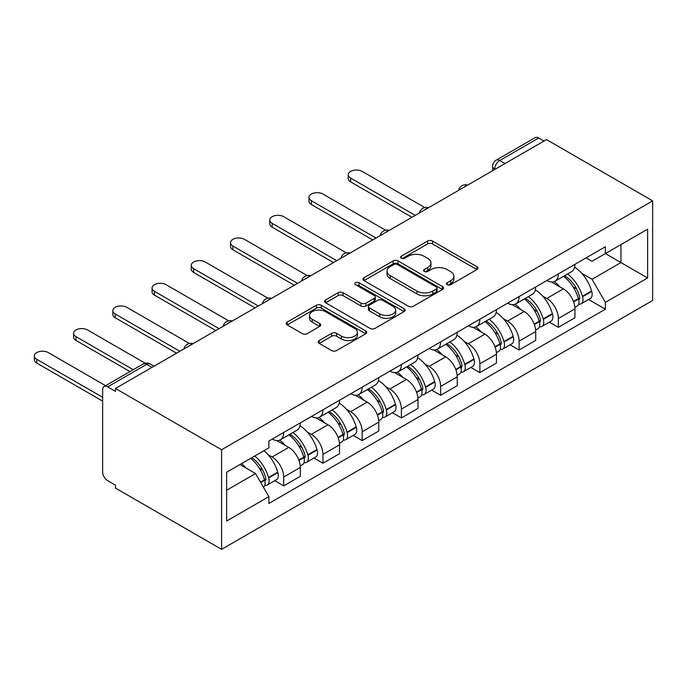 <?xml version="1.0" encoding="UTF-8"?>
<svg xmlns="http://www.w3.org/2000/svg" width="687" height="687" viewBox="0 0 687 687"><rect width="100%" height="100%" fill="white"/><g stroke="black" fill="none" stroke-linecap="round" stroke-linejoin="round"><path stroke-width="1.03" d="M447.254 284.693A2.447 1.408 0 0 0 450.706 284.693L476.933 269.553A3.495 2.018 0 0 0 477.954 268.128A3.495 2.018 0 0 0 476.933 266.702L432.501 241.051A3.495 2.018 0 0 0 427.563 241.051L401.337 256.191A2.447 1.408 0 0 0 400.624 257.187A2.447 1.408 0 0 0 401.337 258.183A2.447 1.408 0 0 0 404.789 258.183L408.19 256.225A11.172 6.449 0 0 1 423.982 256.225L427.692 258.364A11.172 6.449 0 0 1 430.964 262.923A11.172 6.449 0 0 1 427.692 267.483L424.291 269.441A2.447 1.408 0 0 0 423.578 270.446A2.447 1.408 0 0 0 424.291 271.442A2.447 1.408 0 0 0 427.752 271.442L431.144 269.484A11.172 6.449 0 0 1 446.945 269.484L450.646 271.623A11.172 6.449 0 0 1 453.918 276.183A11.172 6.449 0 0 1 450.646 280.743L447.254 282.7A2.447 1.408 0 0 0 446.533 283.697A2.447 1.408 0 0 0 447.254 284.693L447.254 282.7M319.197 340.529A3.495 2.018 0 0 0 318.175 341.954A3.495 2.018 0 0 0 319.197 343.38L331.658 350.576A3.495 2.018 0 0 0 336.596 350.576L365.724 333.762A3.495 2.018 0 0 0 366.746 332.336A3.495 2.018 0 0 0 365.724 330.911L321.293 305.251A3.495 2.018 0 0 0 316.355 305.251L287.226 322.074A3.495 2.018 0 0 0 286.204 323.5A3.495 2.018 0 0 0 287.226 324.925L302.289 333.616A3.495 2.018 0 0 0 307.226 333.616L319.687 326.419A3.495 2.018 0 0 0 320.709 324.994A3.495 2.018 0 0 0 319.687 323.568L312.224 319.257A9.335 5.393 0 0 1 309.485 315.445A9.335 5.393 0 0 1 315.247 310.464A9.335 5.393 0 0 1 325.432 311.632L354.681 328.523A9.335 5.393 0 0 1 357.412 332.336A9.335 5.393 0 0 1 351.65 337.317A9.335 5.393 0 0 1 341.473 336.149L336.596 333.332A3.495 2.018 0 0 0 331.658 333.332L319.197 340.529L319.197 343.38M221.592 449.745L115.459 388.473L546.517 139.598L652.65 200.87L221.592 449.745L221.592 549.351L652.65 300.477L652.65 200.87M408.43 306.247A3.495 2.018 0 0 0 413.368 306.247L442.497 289.433A3.495 2.018 0 0 0 443.519 288.008A3.495 2.018 0 0 0 442.497 286.582L398.065 260.931A3.495 2.018 0 0 0 393.127 260.931L363.998 277.746A3.495 2.018 0 0 0 362.976 279.171A3.495 2.018 0 0 0 363.998 280.597L408.43 306.247M356.459 285.225A2.447 1.408 0 0 1 358.94 285.569L358.94 282.666L404.111 308.746A3.495 2.018 0 0 1 405.132 310.172A3.495 2.018 0 0 1 404.111 311.597L374.982 328.412A3.495 2.018 0 0 1 370.044 328.412L325.612 302.761L325.612 299.91A3.495 2.018 0 0 0 324.59 301.335A3.495 2.018 0 0 0 325.612 302.761M325.612 299.91L338.081 292.714A3.495 2.018 0 0 1 343.019 292.714L361.036 303.113A3.495 2.018 0 0 0 365.973 303.113L374.243 298.338A3.495 2.018 0 0 0 375.265 296.913A3.495 2.018 0 0 0 374.243 295.487L355.48 284.658A2.447 1.408 0 0 1 354.767 283.662A2.447 1.408 0 0 1 356.278 282.357A2.447 1.408 0 0 1 358.94 282.666M115.459 388.473L115.459 391.375L107.67 386.875A7.11 4.105 -120 0 0 104.106 386.523A7.11 4.105 -120 0 0 102.638 389.778L102.638 471.96A7.11 4.105 -120 0 0 107.67 480.668L115.459 485.168L115.459 488.079L221.592 549.351M505.022 163.558L499.741 160.509A7.11 4.105 60 0 0 496.186 160.157L535.164 137.649A7.11 4.105 60 0 1 538.728 138.001L499.741 160.509A7.11 4.105 120 0 0 494.709 169.217L494.709 169.509M544.01 141.05L538.728 138.001M558.342 273.907A16.359 9.446 60 0 1 554.95 281.249L571.55 271.666A16.359 9.446 -120 0 0 574.942 264.323M542.584 296.028L546.775 298.45A16.359 9.446 60 0 1 558.342 318.485L574.942 308.901A16.359 9.446 -120 0 0 563.374 288.866L551.489 282.005M574.942 308.901L574.942 317.755L558.342 327.338L549.342 322.143M554.95 281.249A16.359 9.446 60 0 1 546.895 280.511M558.342 318.485L558.342 327.338M519.106 296.561A16.359 9.446 60 0 1 515.722 303.903L532.322 294.319A16.359 9.446 -120 0 0 535.705 286.977M510.106 344.797L519.106 349.992L535.705 340.409L535.705 331.555A16.359 9.446 -120 0 0 524.138 311.512L512.253 304.659M515.722 303.903A16.359 9.446 60 0 1 507.667 303.165M503.356 318.682L507.538 321.095A16.359 9.446 60 0 1 519.106 341.138L519.106 349.992M479.878 319.215A16.359 9.446 60 0 1 476.486 326.557L493.086 316.973A16.359 9.446 -120 0 0 496.469 309.631M470.87 367.451L479.878 372.646L496.469 363.062L496.469 354.2A16.359 9.446 -120 0 0 484.902 334.165L473.025 327.304M476.486 326.557A16.359 9.446 60 0 1 468.431 325.818M464.12 341.336L468.302 343.749A16.359 9.446 60 0 1 479.878 363.784L479.878 372.646M440.642 341.86A16.359 9.446 60 0 1 437.25 349.202L453.849 339.618A16.359 9.446 -120 0 0 457.241 332.276M431.642 390.096L440.642 395.291L457.241 385.708L457.241 376.854A16.359 9.446 -120 0 0 445.674 356.819L433.789 349.958M437.25 349.202A16.359 9.446 60 0 1 429.203 348.464M424.892 363.981L429.074 366.403A16.359 9.446 60 0 1 440.642 386.438L440.642 395.291M401.406 364.514A16.359 9.446 60 0 1 398.022 371.856L414.622 362.272A16.359 9.446 -120 0 0 418.005 354.93M392.406 412.75L401.406 417.945L418.005 408.361L418.005 399.508A16.359 9.446 -120 0 0 406.438 379.464L394.561 372.612M398.022 371.856A16.359 9.446 60 0 1 389.967 371.117M385.656 386.635L389.838 389.048A16.359 9.446 60 0 1 401.406 409.091L401.406 417.945M362.178 387.159A16.359 9.446 60 0 1 358.786 394.51L375.385 384.926A16.359 9.446 -120 0 0 378.777 377.584M353.178 435.403L362.178 440.599L378.777 431.015L378.777 422.153A16.359 9.446 -120 0 0 367.21 402.118L355.325 395.257M358.786 394.51A16.359 9.446 60 0 1 350.731 393.771M346.42 409.289L350.61 411.702A16.359 9.446 60 0 1 362.178 431.737L362.178 440.599M322.942 409.813A16.359 9.446 60 0 1 319.558 417.155L336.158 407.571A16.359 9.446 -120 0 0 339.541 400.229M313.942 458.049L322.942 463.244L339.541 453.66L339.541 444.807A16.359 9.446 -120 0 0 327.974 424.772L316.097 417.911M319.558 417.155A16.359 9.446 60 0 1 311.503 416.416M307.192 431.934L311.374 434.356A16.359 9.446 60 0 1 322.942 454.39L322.942 463.244M283.714 432.467A16.359 9.446 60 0 1 280.322 439.809L296.921 430.225A16.359 9.446 -120 0 0 300.305 422.883M274.714 480.702L283.714 485.898L300.313 476.314L300.313 467.461A16.359 9.446 -120 0 0 288.738 447.417L276.861 440.565M280.322 439.809A16.359 9.446 60 0 1 272.267 439.07M267.956 454.588L272.146 457.001A16.359 9.446 60 0 1 283.714 477.044L283.714 485.898M586.131 257.865L592.039 261.275L647.618 229.183L620.962 244.581L620.962 262.58L592.039 279.283L581.82 273.383M226.624 490.252L255.547 473.558L268.875 496.641L226.624 521.038L226.624 472.252L268.875 447.855L268.875 441.028L605.367 246.753L605.367 253.58L647.618 277.977L605.367 302.366L592.039 279.283M647.618 229.183L647.618 277.977M268.875 496.641L268.875 503.468L605.367 309.193L605.367 302.366M255.547 473.558L239.952 464.549M588.57 299.498L605.367 309.193M448.225 285.036L450.646 283.645A11.172 6.449 0 0 0 453.918 279.085L453.918 276.183M430.964 262.923L430.964 265.826A11.172 6.449 0 0 1 427.692 270.386L425.27 271.786M476.89 269.579L432.501 243.954A3.495 2.018 0 0 0 427.563 243.954L402.316 258.527M442.454 289.459L398.065 263.834A3.495 2.018 0 0 0 393.127 263.834L364.05 280.622M436.331 289.004A2.447 1.408 0 0 0 437.044 288.008A2.447 1.408 0 0 0 436.331 287.011L397.326 264.495A2.447 1.408 0 0 0 393.866 264.495L390.293 266.556A11.172 6.449 0 0 0 387.021 271.116A11.172 6.449 0 0 0 390.293 275.685L416.949 291.073A11.172 6.449 0 0 0 432.75 291.073L436.331 289.004L436.331 291.906A2.447 1.408 0 0 0 437.044 290.91L437.044 288.008M387.021 271.116L387.021 274.027A11.172 6.449 0 0 0 390.293 278.587L390.293 275.685M436.331 291.906L432.75 293.976A11.172 6.449 0 0 1 416.949 293.976L390.293 278.587M325.664 302.787L338.081 295.616L338.081 292.714M375.265 296.913L375.265 299.824A3.495 2.018 0 0 1 374.243 301.241L365.973 306.016A3.495 2.018 0 0 1 361.036 306.016L343.019 295.616A3.495 2.018 0 0 0 338.081 295.616M358.94 285.569L404.068 311.623M379.739 313.907A9.335 5.393 0 0 0 389.915 315.084A9.335 5.393 0 0 0 395.678 310.103A9.335 5.393 0 0 0 392.947 306.29L382.633 300.339A3.495 2.018 0 0 0 377.704 300.339L369.434 305.114A3.495 2.018 0 0 0 368.404 306.539A3.495 2.018 0 0 0 369.434 307.965L379.739 313.907L379.739 316.819A9.335 5.393 0 0 0 389.915 317.987A9.335 5.393 0 0 0 395.678 313.006L395.678 310.103M368.404 306.539L368.404 309.442A3.495 2.018 0 0 0 369.434 310.868L369.434 307.965M379.739 316.819L369.434 310.868M357.412 332.336L357.412 335.239A9.335 5.393 0 0 1 351.65 340.22A9.335 5.393 0 0 1 341.473 339.052L336.596 336.235A3.495 2.018 0 0 0 331.658 336.235L319.24 343.406M309.485 315.445L309.485 318.347A9.335 5.393 0 0 0 312.224 322.16L312.224 319.257M319.644 326.445L312.224 322.16M365.682 333.788L321.293 308.154A3.495 2.018 0 0 0 316.355 308.154L287.278 324.951M564.516 275.727A22.405 12.933 60 0 1 564.628 275.796A22.405 12.933 60 0 1 579.373 295.899L579.502 296.372A4.354 2.516 60 0 1 578.815 299.79A4.354 2.516 60 0 1 578.72 299.841M424.824 207.568L362.178 171.398A8.184 4.723 0 0 0 353.264 170.376A8.184 4.723 0 0 0 348.215 174.738A8.184 4.723 0 0 0 350.61 178.079L350.61 181.857A8.184 4.723 180 0 1 348.215 178.517L348.215 174.738M563.538 276.294A27.033 15.603 60 0 1 578.385 298.596L578.523 299.068A8.983 5.187 60 0 1 577.106 306.119L574.873 307.407M578.643 304.126A8.983 5.187 -120 0 0 581.125 303.791A8.983 5.187 -120 0 0 582.542 296.741L582.413 296.277A27.033 15.603 -120 0 0 567.556 273.976M574.598 267.2A27.033 15.603 60 0 1 591.593 290.979L591.722 291.443A8.983 5.187 60 0 1 590.305 298.493L581.125 303.791M411.968 217.281L350.61 181.857M554.315 281.567A27.033 15.603 60 0 1 559.957 286.891M415.24 215.392L350.61 178.079M573.104 286.934L576.548 288.926M525.28 298.381A22.405 12.933 60 0 1 525.392 298.45A22.405 12.933 60 0 1 540.137 318.553L540.274 319.017A4.354 2.516 60 0 1 539.578 322.443A4.354 2.516 60 0 1 539.484 322.495M385.587 230.214L322.942 194.052A8.184 4.723 0 0 0 314.028 193.03A8.184 4.723 0 0 0 308.978 197.392A8.184 4.723 0 0 0 311.374 200.733L311.374 204.503A8.184 4.723 180 0 1 308.978 201.162L308.978 197.392M524.301 298.948A27.033 15.603 60 0 1 539.158 321.25L539.286 321.714A8.983 5.187 60 0 1 537.869 328.764L535.637 330.052M539.407 326.78A8.983 5.187 -120 0 0 541.897 326.445A8.983 5.187 -120 0 0 543.314 319.395L543.177 318.931A27.033 15.603 -120 0 0 528.329 296.629M535.371 289.845A27.033 15.603 60 0 1 552.357 313.624L552.494 314.096A8.983 5.187 60 0 1 551.077 321.147L541.897 326.445M372.74 239.935L311.374 204.503M515.087 304.221A27.033 15.603 60 0 1 520.729 309.545M376.004 238.046L311.374 200.733M533.868 309.588L537.32 311.572M486.053 321.035A22.405 12.933 60 0 1 486.164 321.095A22.405 12.933 60 0 1 500.909 341.207L501.038 341.671A4.354 2.516 60 0 1 500.351 345.089A4.354 2.516 60 0 1 500.248 345.14M346.351 252.868L283.714 216.697A8.184 4.723 0 0 0 274.8 215.675A8.184 4.723 0 0 0 269.751 220.038A8.184 4.723 0 0 0 272.146 223.378L272.146 227.157A8.184 4.723 180 0 1 269.751 223.816L269.751 220.038M485.074 321.602A27.033 15.603 60 0 1 499.921 343.904L500.059 344.367A8.983 5.187 60 0 1 498.633 351.418L496.4 352.706M500.17 349.434A8.983 5.187 -120 0 0 502.661 349.09A8.983 5.187 -120 0 0 504.078 342.04L503.949 341.576A27.033 15.603 -120 0 0 489.092 319.275M496.134 312.499A27.033 15.603 60 0 1 513.129 336.278L513.258 336.742A8.983 5.187 60 0 1 511.841 343.792L502.661 349.09M333.504 262.58L272.146 227.157M475.851 326.866A27.033 15.603 60 0 1 481.493 332.199M336.776 260.699L272.146 223.378M494.64 332.233L498.084 334.226M446.816 343.68A22.405 12.933 60 0 1 446.928 343.749A22.405 12.933 60 0 1 461.673 363.852L461.801 364.316A4.354 2.516 60 0 1 461.114 367.743A4.354 2.516 60 0 1 461.02 367.794M307.123 275.521L244.478 239.351A8.184 4.723 0 0 0 235.564 238.329A8.184 4.723 0 0 0 230.514 242.691A8.184 4.723 0 0 0 232.91 246.032L232.91 249.81A8.184 4.723 180 0 1 230.514 246.47L230.514 242.691M445.837 344.247A27.033 15.603 60 0 1 460.694 366.549L460.822 367.021A8.983 5.187 60 0 1 459.405 374.072L457.173 375.36M460.943 372.079A8.983 5.187 -120 0 0 463.424 371.744A8.983 5.187 -120 0 0 464.85 364.694L464.713 364.23A27.033 15.603 -120 0 0 449.856 341.928M456.898 335.153A27.033 15.603 60 0 1 473.893 358.932L474.03 359.395A8.983 5.187 60 0 1 472.604 366.446L463.424 371.744M294.276 285.234L232.91 249.81M436.614 349.52A27.033 15.603 60 0 1 442.265 354.844M297.54 283.345L232.91 246.032M455.404 354.887L458.847 356.879M407.58 366.334A22.405 12.933 60 0 1 407.7 366.403A22.405 12.933 60 0 1 422.436 386.506L422.574 386.97A4.354 2.516 60 0 1 421.887 390.388A4.354 2.516 60 0 1 421.784 390.448M267.887 298.167L205.25 262.005A8.184 4.723 0 0 0 196.327 260.983A8.184 4.723 0 0 0 191.278 265.345A8.184 4.723 0 0 0 193.674 268.686L193.674 272.456A8.184 4.723 180 0 1 191.278 269.115L191.278 265.345M406.601 366.901A27.033 15.603 60 0 1 421.457 389.203L421.595 389.666A8.983 5.187 60 0 1 420.169 396.717L417.936 398.005M421.706 394.733A8.983 5.187 -120 0 0 424.197 394.398A8.983 5.187 -120 0 0 425.614 387.348L425.485 386.884A27.033 15.603 -120 0 0 410.628 364.574M417.67 357.798A27.033 15.603 60 0 1 434.665 381.577L434.794 382.049A8.983 5.187 60 0 1 433.377 389.1L424.197 394.398M255.04 307.888L193.674 272.456M397.387 372.174A27.033 15.603 60 0 1 403.029 377.498M258.312 305.998L193.674 268.686M416.167 377.532L419.62 379.525M368.352 388.988A22.405 12.933 60 0 1 368.464 389.048A22.405 12.933 60 0 1 383.209 409.16L383.337 409.624A4.354 2.516 60 0 1 382.65 413.042A4.354 2.516 60 0 1 382.556 413.093M228.659 320.82L166.014 284.65A8.184 4.723 0 0 0 157.1 283.628A8.184 4.723 0 0 0 152.05 287.99A8.184 4.723 0 0 0 154.446 291.331L154.446 295.109A8.184 4.723 180 0 1 152.05 291.769L152.05 287.99M367.373 389.555A27.033 15.603 60 0 1 382.23 411.857L382.358 412.32A8.983 5.187 60 0 1 380.942 419.371L378.709 420.659M382.479 417.387A8.983 5.187 -120 0 0 384.96 417.043A8.983 5.187 -120 0 0 386.386 409.993L386.249 409.529A27.033 15.603 -120 0 0 371.392 387.228M378.434 380.452A27.033 15.603 60 0 1 395.429 404.231L395.557 404.695A8.983 5.187 60 0 1 394.14 411.745L384.96 417.043M215.804 330.533L154.446 295.109M358.15 394.819A27.033 15.603 60 0 1 363.801 400.152M219.076 328.652L154.446 291.331M376.94 400.186L380.383 402.178M329.116 411.633A22.405 12.933 60 0 1 329.228 411.702A22.405 12.933 60 0 1 343.972 431.805L344.11 432.269A4.354 2.516 60 0 1 343.414 435.695A4.354 2.516 60 0 1 343.32 435.747M189.423 343.474L126.777 307.304A8.184 4.723 0 0 0 117.863 306.282A8.184 4.723 0 0 0 112.814 310.644A8.184 4.723 0 0 0 115.21 313.985L115.21 317.755A8.184 4.723 180 0 1 112.814 314.423L112.814 310.644M328.137 412.2A27.033 15.603 60 0 1 342.993 434.502L343.122 434.965A8.983 5.187 60 0 1 341.705 442.024L339.472 443.313M343.242 440.032A8.983 5.187 -120 0 0 345.733 439.697A8.983 5.187 -120 0 0 347.15 432.647L347.021 432.183A27.033 15.603 -120 0 0 332.165 409.881M339.206 403.106A27.033 15.603 60 0 1 356.192 426.885L356.33 427.348A8.983 5.187 60 0 1 354.913 434.399L345.733 439.697M176.576 353.187L115.21 317.755M318.923 417.473A27.033 15.603 60 0 1 324.565 422.797M179.848 351.297L115.21 313.985M337.703 422.84L341.156 424.824M289.888 434.287A22.405 12.933 60 0 1 290 434.356A22.405 12.933 60 0 1 304.745 454.459L304.873 454.923A4.354 2.516 60 0 1 304.186 458.341A4.354 2.516 60 0 1 304.083 458.392M145.163 363.217L87.55 329.958A8.184 4.723 0 0 0 78.636 328.936A8.184 4.723 0 0 0 73.586 333.298A8.184 4.723 0 0 0 75.982 336.639L75.982 340.409A8.184 4.723 180 0 1 73.586 337.068L73.586 333.298M288.909 434.854A27.033 15.603 60 0 1 303.757 457.156L303.894 457.619A8.983 5.187 60 0 1 302.478 464.67L300.245 465.958M304.006 462.686A8.983 5.187 -120 0 0 306.496 462.351A8.983 5.187 -120 0 0 307.913 455.301L307.785 454.837A27.033 15.603 -120 0 0 292.928 432.527M299.97 425.751A27.033 15.603 60 0 1 316.965 449.53L317.093 449.994A8.983 5.187 60 0 1 315.677 457.053L306.496 462.351M129.98 371.581L75.982 340.409M279.686 440.127A27.033 15.603 60 0 1 285.328 445.451M133.244 369.7L75.982 336.639M298.476 445.485L301.919 447.477M251.863 457.679A22.405 12.933 60 0 1 265.508 477.113L265.637 477.577A4.354 2.516 60 0 1 264.95 480.994A4.354 2.516 60 0 1 264.856 481.046M105.583 385.673L48.313 352.603A8.184 4.723 0 0 0 39.399 351.581A8.184 4.723 0 0 0 34.35 355.943A8.184 4.723 0 0 0 36.746 359.284L36.746 363.062A8.184 4.723 180 0 1 34.35 359.722L34.35 355.943M250.721 458.332A27.033 15.603 60 0 1 264.529 479.809L264.658 480.273A8.983 5.187 60 0 1 263.422 487.203M264.778 485.34A8.983 5.187 -120 0 0 267.269 484.996A8.983 5.187 -120 0 0 268.686 477.946L268.548 477.482A27.033 15.603 -120 0 0 254.748 456.013M263.928 450.715A27.033 15.603 60 0 1 277.728 472.184L277.866 472.647A8.983 5.187 60 0 1 276.44 479.698L267.269 484.996M102.638 401.105L36.746 363.062M241.541 463.631A27.033 15.603 60 0 1 246.101 468.105M102.638 397.326L36.746 359.284M259.239 468.139L262.683 470.131M494.966 169.363L494.709 169.217A7.11 4.105 0 0 1 492.631 166.314L492.631 170.711M322.942 454.39L339.541 444.807M362.178 431.737L378.777 422.153M401.406 409.091L418.005 399.508M440.642 386.438L457.241 376.854M479.878 363.784L496.469 354.2M519.106 341.138L535.705 331.555M283.714 477.044L300.313 467.461M272.146 457.001L288.738 447.417M311.374 434.356L327.974 424.772M350.61 411.702L367.21 402.118M389.838 389.048L406.438 379.464M429.074 366.403L445.674 356.819M468.302 343.749L484.902 334.165M507.538 321.095L524.138 311.512M546.775 298.45L563.374 288.866M467.108 185.447A7.11 4.105 120 0 0 463.965 187.259M427.881 208.101A7.11 4.105 120 0 0 424.738 209.913M388.644 230.746A7.11 4.105 120 0 0 385.501 232.558M349.408 253.4A7.11 4.105 120 0 0 346.274 255.212M310.18 276.054A7.11 4.105 120 0 0 307.037 277.866M270.944 298.699A7.11 4.105 120 0 0 267.81 300.511M231.717 321.353A7.11 4.105 120 0 0 228.573 323.165M192.48 344.007A7.11 4.105 120 0 0 189.337 345.819M151.93 367.416L146.649 364.368L107.67 386.875M154.017 366.214L150.204 364.016A7.11 4.105 120 0 0 146.649 364.368A7.11 4.105 60 0 0 143.094 364.016L104.106 386.523M450.646 283.645L450.646 280.743M424.291 271.442L424.291 269.441M427.692 270.386L427.692 267.483M401.337 258.183L401.337 256.191M427.563 243.954L427.563 241.051M432.501 243.954L432.501 241.051M476.933 269.553L476.933 266.702M363.998 280.597L363.998 277.746M393.127 263.834L393.127 260.931M398.065 263.834L398.065 260.931M442.497 289.433L442.497 286.582M416.949 293.976L416.949 291.073M432.75 293.976L432.75 291.073M343.019 295.616L343.019 292.714M361.036 306.016L361.036 303.113M365.973 306.016L365.973 303.113M374.243 301.241L374.243 298.338M404.111 311.597L404.111 308.746M331.658 336.235L331.658 333.332M336.596 336.235L336.596 333.332M341.473 339.052L341.473 336.149M319.687 326.419L319.687 323.568M287.226 324.925L287.226 322.074M316.355 308.154L316.355 305.251M321.293 308.154L321.293 305.251M365.724 333.762L365.724 330.911M573.602 301.902L578.523 299.068M582.542 296.741L591.722 291.443M582.413 296.277L591.593 290.979M573.439 301.456L579.716 297.797M534.374 324.556L539.286 321.714M543.314 319.395L552.494 314.096M543.177 318.931L552.357 313.624M539.149 321.215L540.489 320.443M534.203 324.109L539.158 321.25M495.138 347.201L500.059 344.367M504.078 342.04L513.258 336.742M503.949 341.576L513.129 336.278M494.975 346.763L501.252 343.096M455.91 369.855L460.822 367.021M464.85 364.694L474.03 359.395M464.713 364.23L473.893 358.932M460.685 366.523L462.016 365.75M455.739 369.408L460.694 366.549M416.674 392.509L421.595 389.666M425.614 387.348L434.794 382.049M425.485 386.884L434.665 381.577M421.449 389.168L422.788 388.395M416.511 392.062L421.457 389.203M377.438 415.154L382.358 412.32M386.386 409.993L395.557 404.695M386.249 409.529L395.429 404.231M382.212 411.822L383.552 411.049M377.275 414.716L382.23 411.857M338.21 437.808L343.122 434.965M347.15 432.647L356.33 427.348M347.021 432.183L356.192 426.885M338.047 437.361L344.324 433.703M298.974 460.462L303.894 457.619M307.913 455.301L317.093 449.994M307.785 454.837L316.965 449.53M303.748 457.121L305.088 456.348M298.811 460.015L303.757 457.156M260.734 482.54L264.658 480.273M268.686 477.946L277.866 472.647M268.548 477.482L277.728 472.184M264.521 479.775L265.852 479.002M260.493 482.137L264.529 479.809M467.718 185.095A7.11 7.11 0 0 0 458.59 190.368M428.482 207.749A7.11 7.11 0 0 0 419.353 213.022M389.246 230.403A7.11 7.11 0 0 0 380.126 235.667M350.018 253.048A7.11 7.11 0 0 0 340.889 258.321M310.782 275.702A7.11 7.11 0 0 0 301.653 280.974M271.554 298.356A7.11 7.11 0 0 0 262.425 303.62M232.318 321.001A7.11 7.11 0 0 0 223.189 326.273M193.081 343.655A7.11 7.11 0 0 0 183.961 348.927M150.204 364.016A7.11 7.11 0 0 0 143.094 364.016M496.186 160.157A7.11 7.11 0 0 0 492.631 166.314"/></g></svg>
